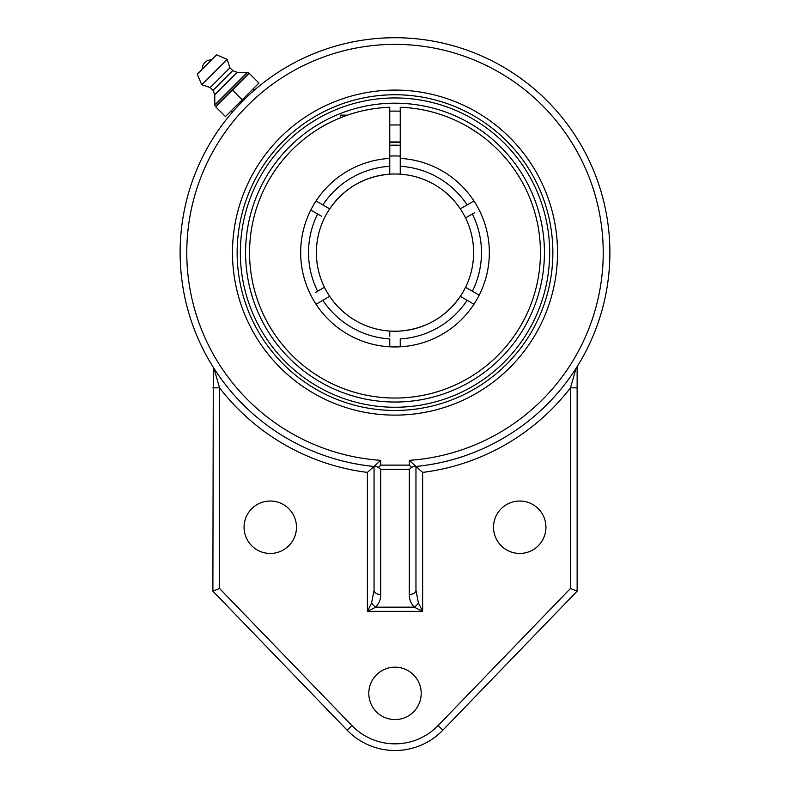<?xml version="1.0" encoding="UTF-8"?>
<svg xmlns="http://www.w3.org/2000/svg" width="790" height="790" viewBox="0 0 790 790"><rect width="100%" height="100%" fill="white"/><g stroke="black" fill="none" stroke-linecap="round" stroke-linejoin="round"><path stroke-width="1.19" d="M215.69 106.788L249.186 73.292L248.03 72.147L258.942 83.059L225.456 116.545L215.69 106.788M234.126 110.156L232.349 112.19L231.085 110.916L242.204 99.797L232.438 90.04M248.03 72.147L214.544 105.633M242.204 99.797L253.323 88.687L254.587 89.951L252.82 91.492M211.434 59.971L202.378 69.026A8.483 8.483 0 0 1 211.434 59.971M214.821 104.902L247.3 72.423L237.128 72.354L232.783 70.616L229.959 67.792L227.145 59.329L216.569 54.836L197.233 74.171L201.727 84.737L210.199 87.562L213.024 90.386L214.752 94.721L214.821 104.902M197.233 74.171L216.569 54.836M227.145 59.329L201.727 84.737M229.959 67.792L210.199 87.562M232.783 70.616L213.024 90.386M237.128 72.354L214.752 94.721M409.309 469.319L411.541 467.354L409.309 465.122L380.701 465.122L378.469 467.354L380.701 469.319L409.309 469.319L409.309 594.495A6.656 4.207 0 0 0 415.965 590.288L415.965 466.465L409.309 460.343L409.309 465.122M395.01 415.125A162.513 162.513 0 0 1 254.262 171.351A162.513 162.513 0 0 1 535.748 171.351A162.513 162.513 0 0 1 395.01 415.125M409.309 594.495C409.2 599.126 410.84 603.343 414.217 607.155L422.63 611.361L422.63 472.41L415.471 466.011L411.541 467.354M378.469 467.354L374.539 466.011L374.045 466.465L374.045 590.288A6.656 4.207 0 0 0 380.701 594.495L380.701 469.319M219.541 588.471L212.885 591.157L347.126 730.177L351.915 725.556L219.541 588.471L219.541 387.841A221.536 221.536 0 0 0 367.39 472.41L374.045 466.465L374.045 590.288L371.586 602.948A6.656 3.318 45 0 0 375.793 607.155C379.17 603.343 380.81 599.126 380.701 594.495M371.586 602.948L367.39 611.361L375.793 607.155L414.217 607.155A6.656 3.318 -45 0 0 418.424 602.948L415.965 590.288M374.045 466.465L380.701 460.343A208.224 208.224 0 0 1 217.112 144.382A208.224 208.224 0 0 1 572.898 144.382A208.224 208.224 0 0 1 409.309 460.343M367.39 472.41L367.39 611.361L422.63 611.361L418.424 602.948M415.915 466.465A214.88 214.88 0 0 0 609.436 238.649A214.88 214.88 0 0 0 388.028 37.841A214.88 214.88 0 0 0 180.12 252.603A214.88 214.88 0 0 0 374.095 466.465M213.3 367.31L212.885 591.157M577.135 387.841L570.479 387.841L570.479 588.471L577.135 591.157L577.135 366.639L576.088 368.298L570.479 387.841A221.536 221.536 0 0 1 422.63 472.41M576.502 367.636L576.088 368.288M213.932 368.298L219.541 387.841L212.885 387.841M347.126 730.177A66.558 66.558 0 0 0 442.884 730.177L577.135 591.157M493.533 527.236A26.208 26.208 0 0 1 532.845 504.543A26.208 26.208 0 0 1 532.845 549.929A26.208 26.208 0 0 1 493.533 527.236M368.802 693.373A26.208 26.208 0 0 1 408.104 670.68A26.208 26.208 0 0 1 408.104 716.066A26.208 26.208 0 0 1 368.802 693.373M244.061 527.236A26.208 26.208 0 0 1 283.373 504.543A26.208 26.208 0 0 1 283.373 549.929A26.208 26.208 0 0 1 244.061 527.236M247.398 96.449L236.98 106.996M240.348 252.603A154.652 154.652 0 0 0 395.01 407.255A154.652 154.652 0 0 0 549.662 252.603A154.652 154.652 0 0 0 395.01 97.95A154.652 154.652 0 0 0 240.348 252.603M467.907 126.756L478.424 133.471M287.925 154.188L287.106 155.087L287.925 154.188M309.838 134.715L312.356 132.937M358.403 111.844C351.135 113.484 331.01 120.465 317.59 129.481M316.049 200.966L329.697 208.846A78.615 78.615 0 0 1 389.766 174.165L389.766 107.262A145.439 145.439 0 0 0 249.571 252.603A145.439 145.439 0 0 0 393.262 398.032A145.439 145.439 0 0 0 540.399 256.098A145.439 145.439 0 0 0 400.244 107.262L400.244 174.165A78.615 78.615 0 0 1 460.313 296.369A78.615 78.615 0 0 1 329.697 296.369L316.049 304.239M389.766 158.415A94.336 94.336 0 0 0 300.664 252.603A94.336 94.336 0 0 0 393.262 346.928A94.336 94.336 0 0 0 489.277 256.098A94.336 94.336 0 0 0 400.244 158.415M347.56 115.123L340.5 115.123L340.5 117.769M400.244 111.192A141.509 141.509 0 0 0 389.766 111.192M322.873 204.906A86.475 86.475 0 0 1 389.766 166.285L389.766 173.701M321.57 216.253L310.816 210.051M315.487 212.747L313.215 211.434M460.343 296.378L467.097 300.279M473.961 304.239L460.313 296.369M465.557 287.284L472.381 291.224A86.475 86.475 0 0 0 472.381 213.981L474.523 212.747M470.494 215.068L472.341 214.011M472.381 213.981L465.557 217.922M317.629 213.981A86.475 86.475 0 0 0 317.629 291.224L315.487 292.468M389.766 145.291A107.44 107.44 0 0 1 400.244 145.291M400.244 156.094A96.647 96.647 0 0 0 389.766 156.094M320.73 301.543L318.449 302.856M474.523 292.468L476.795 293.781M469.29 203.672L471.561 202.358M400.244 168.961L400.244 166.285A86.475 86.475 0 0 1 467.137 204.906L473.961 200.966M317.629 291.224L324.453 287.284A78.615 78.615 0 0 1 329.697 208.846L328.966 208.432M322.34 288.508L321.836 288.794M322.913 300.279L323.732 299.805M326.714 298.087L327.465 297.652M329.697 208.846A78.615 78.615 0 0 1 460.313 208.846L467.137 204.906M463.947 206.753L460.343 208.827M468.174 288.794L467.67 288.508M467.137 300.299A86.475 86.475 0 0 1 400.244 338.92L400.244 346.8M389.766 336.254L389.766 331.05A78.615 78.615 0 0 1 316.395 252.603A78.615 78.615 0 0 0 405.734 330.487A78.615 78.615 0 0 1 324.453 217.922M472.381 291.224L479.194 295.164M389.766 346.8L389.766 338.92A86.475 86.475 0 0 1 322.873 300.299M400.244 142.674A110.057 110.057 0 0 0 389.766 142.674M412.755 329.193A78.615 78.615 0 0 0 452.473 306.253A78.615 78.615 0 0 1 412.755 329.193M457.282 300.575A78.615 78.615 0 0 0 384.276 174.728A78.615 78.615 0 0 1 457.282 300.575M377.255 176.022A78.615 78.615 0 0 0 337.537 198.962A78.615 78.615 0 0 1 377.255 176.022M332.728 204.63A78.615 78.615 0 0 0 316.395 252.603A78.615 78.615 0 0 1 332.728 204.63M395.01 103.194A149.409 149.409 0 0 1 524.402 327.317A149.409 149.409 0 0 1 265.608 327.317A149.409 149.409 0 0 1 395.01 103.194M380.701 465.122L380.701 460.343M442.884 730.177L438.094 725.556A59.902 59.902 0 0 1 351.915 725.556M570.479 588.471L438.094 725.556M395.01 94.751A157.852 157.852 0 0 1 531.71 331.533A157.852 157.852 0 0 1 258.3 331.533A157.852 157.852 0 0 1 395.01 94.751M389.766 141.963L400.244 141.963M389.766 124.968L400.244 124.968M400.244 331.05C425.82 328.749 445.925 317.057 460.58 295.964M389.766 174.165C364.19 176.466 344.084 188.158 329.43 209.241"/></g></svg>
